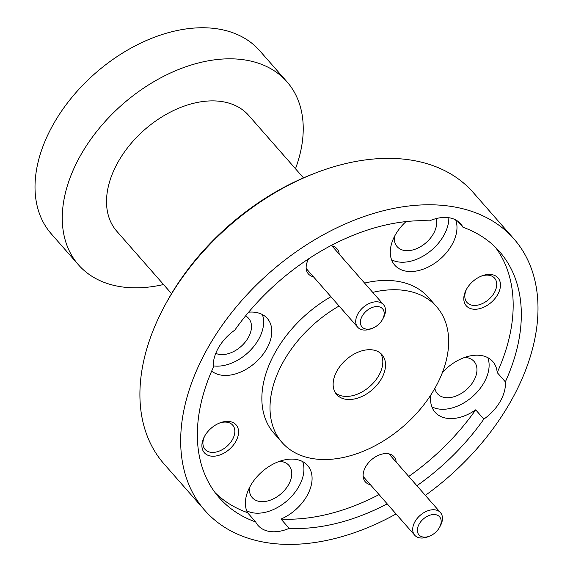 <?xml version="1.0" encoding="UTF-8"?>
<svg xmlns="http://www.w3.org/2000/svg" width="573" height="573" viewBox="0 0 573 573"><rect width="100%" height="100%" fill="white"/><g stroke="black" fill="none" stroke-linecap="round" stroke-linejoin="round"><path stroke-width="0.86" d="M419.257 523.915A13.716 9.053 138.7 0 0 418.899 534.795A13.716 9.053 138.7 0 0 429.592 536.135A13.716 9.053 138.7 0 0 439.298 527.754A13.716 9.053 138.7 0 0 439.441 527.489A13.716 9.053 138.7 0 0 435.595 514.661A13.716 9.053 138.7 0 0 419.257 523.915M429.592 536.135L427.974 536.772A17.14 11.317 -41.3 0 1 414.694 535.203A17.14 11.317 -41.3 0 1 415.053 521.502A17.14 11.317 -41.3 0 1 440.465 512.591A17.14 11.317 -41.3 0 1 440.286 525.971L439.441 527.489M362.272 315.952A13.716 9.053 138.7 0 0 361.921 326.839A13.716 9.053 138.7 0 0 372.615 328.171A13.716 9.053 138.7 0 0 382.32 319.791A13.716 9.053 138.7 0 0 382.463 319.526A13.716 9.053 138.7 0 0 378.617 306.698A13.716 9.053 138.7 0 0 362.272 315.952M372.615 328.171L370.996 328.809A17.14 11.317 -41.3 0 1 357.71 327.24A17.14 11.317 -41.3 0 1 358.075 313.538A17.14 11.317 -41.3 0 1 383.48 304.628A17.14 11.317 -41.3 0 1 383.308 318.008L382.463 319.526M166.041 303.296L167.388 300.861A200.221 132.148 -41.3 0 1 169.544 297.058A200.221 132.148 -41.3 0 1 311.182 174.701L313.768 173.683A205.707 135.765 138.7 0 0 168.254 299.393A205.707 135.765 138.7 0 0 166.041 303.296A205.707 135.765 138.7 0 0 163.942 463.815L204.711 510.278A205.707 135.765 138.7 0 0 396.058 513.96M457.519 221.028L462.998 227.266A38.398 25.341 138.7 0 0 460.649 223.807A38.398 25.341 138.7 0 0 429.514 220.863A186.504 123.095 138.7 0 0 234.837 330.105A38.398 25.341 138.7 0 0 218.542 347.682A38.398 25.341 138.7 0 0 213.321 367.372A186.504 123.095 138.7 0 0 219.144 497.615A186.504 123.095 138.7 0 0 255.68 521.96A38.398 25.341 138.7 0 0 258.029 525.42A38.398 25.341 138.7 0 0 289.157 528.363A186.504 123.095 138.7 0 0 387.205 503.875M248.639 312.192A38.398 25.341 -41.3 0 1 267.312 318.43A38.398 25.341 -41.3 0 1 266.502 349.122A38.398 25.341 -41.3 0 1 211.673 371.082M213.249 365.861A38.398 25.341 138.7 0 0 258.351 339.825A38.398 25.341 138.7 0 0 262.362 314.548M455.7 219.925A38.398 25.341 -41.3 0 1 451.696 245.201A38.398 25.341 -41.3 0 1 394.768 265.156A38.398 25.341 -41.3 0 1 395.571 234.464A38.398 25.341 -41.3 0 1 406.006 221.601M391.567 259.748A38.398 25.341 138.7 0 0 443.538 235.911A38.398 25.341 138.7 0 0 448.831 217.726M442.406 372.572A38.398 25.341 -41.3 0 1 492.787 361.563A38.398 25.341 -41.3 0 1 497.199 372.557A186.504 123.095 138.7 0 0 495.28 247.113M416.9 485.732A186.504 123.095 138.7 0 0 483.834 419.121A38.398 25.341 138.7 0 0 500.136 401.544A38.398 25.341 138.7 0 0 505.35 381.854L497.199 372.557M431.856 406.801A38.398 25.341 138.7 0 0 483.827 382.957A38.398 25.341 138.7 0 0 487.838 357.681M215.24 492.816A186.504 123.095 138.7 0 0 247.522 512.663A38.398 25.341 -41.3 0 1 250.673 485.438A38.398 25.341 -41.3 0 1 307.601 465.477A38.398 25.341 -41.3 0 1 306.791 496.175A38.398 25.341 -41.3 0 1 281.006 519.074A186.504 123.095 138.7 0 0 379.054 494.585M246.669 510.715A38.398 25.341 138.7 0 0 298.64 486.878A38.398 25.341 138.7 0 0 302.651 461.602M235.668 441.754A21.122 13.938 138.7 0 0 236.219 424.994A21.122 13.938 138.7 0 0 219.746 422.946A21.122 13.938 138.7 0 0 204.805 435.852A21.122 13.938 138.7 0 0 204.575 436.254A21.122 13.938 138.7 0 0 210.499 456.015A21.122 13.938 138.7 0 0 235.668 441.754M204.933 435.623A18.379 12.126 138.7 0 0 205.062 449.375A18.379 12.126 138.7 0 0 232.309 439.82A18.379 12.126 138.7 0 0 232.688 425.13A18.379 12.126 138.7 0 0 219.072 423.218M497.565 294.787A21.122 13.938 138.7 0 0 498.116 278.034A21.122 13.938 138.7 0 0 481.642 275.978A21.122 13.938 138.7 0 0 466.701 288.885A21.122 13.938 138.7 0 0 466.472 289.286A21.122 13.938 138.7 0 0 472.396 309.048A21.122 13.938 138.7 0 0 497.565 294.787M466.83 288.656A18.379 12.126 138.7 0 0 466.959 302.408A18.379 12.126 138.7 0 0 494.198 292.86A18.379 12.126 138.7 0 0 494.585 278.17A18.379 12.126 138.7 0 0 480.969 276.258M396.187 462.132A19.059 12.585 138.7 0 0 379.226 454.983A19.059 12.585 138.7 0 0 365.746 466.637A19.059 12.585 138.7 0 0 365.538 466.995A19.059 12.585 138.7 0 0 370.416 484.744M339.209 254.168A19.059 12.585 138.7 0 0 330.793 245.702M425.352 495.373A205.707 135.765 138.7 0 0 509.655 403.371A205.707 135.765 138.7 0 0 513.967 238.948A205.707 135.765 138.7 0 0 209.016 345.856A205.707 135.765 138.7 0 0 204.711 510.278M330.929 296.714A102.853 67.886 138.7 0 0 276.028 350.941A102.853 67.886 138.7 0 0 273.873 433.152L282.023 442.449A102.853 67.886 138.7 0 0 434.499 388.988A102.853 67.886 138.7 0 0 436.655 306.777A102.853 67.886 138.7 0 0 372.737 292.38M339.08 306.011A102.853 67.886 138.7 0 0 284.179 360.238A102.853 67.886 138.7 0 0 282.023 442.449M295.482 168.756A138.723 91.558 138.7 0 0 287.023 81.853L259.77 50.789A138.723 91.558 138.7 0 0 54.127 122.894A138.723 91.558 138.7 0 0 51.219 233.77L78.472 264.833A138.723 91.558 138.7 0 0 163.534 284.523M287.023 81.853A138.723 91.558 138.7 0 0 81.38 153.951A138.723 91.558 138.7 0 0 78.472 264.833M303.489 177.888L248.725 115.46A87.769 57.93 138.7 0 0 118.611 161.077A87.769 57.93 138.7 0 0 116.777 231.227L171.542 293.655M279.438 461.372A24.41 16.108 -41.3 0 1 288.928 465.412A24.41 16.108 -41.3 0 1 288.42 484.923A24.41 16.108 -41.3 0 1 252.235 497.608A24.41 16.108 -41.3 0 1 249.463 487.673M464.624 357.459A24.41 16.108 -41.3 0 1 474.115 361.491A24.41 16.108 -41.3 0 1 473.606 381.002A24.41 16.108 -41.3 0 1 437.421 393.694A24.41 16.108 -41.3 0 1 434.85 388.372M436.103 218.592A24.41 16.108 -41.3 0 1 433.317 233.956A24.41 16.108 -41.3 0 1 397.132 246.641A24.41 16.108 -41.3 0 1 394.36 236.699M245.559 315.931A24.41 16.108 -41.3 0 1 248.639 318.359A24.41 16.108 -41.3 0 1 248.13 337.869A24.41 16.108 -41.3 0 1 215.763 353.355M381.382 378.832A30.168 19.912 138.7 0 0 382.019 354.716A30.168 19.912 138.7 0 0 337.289 370.394A30.168 19.912 138.7 0 0 336.659 394.51A30.168 19.912 138.7 0 0 381.382 378.832M335.42 392.856A30.168 19.912 138.7 0 0 378.667 375.73A30.168 19.912 138.7 0 0 380.536 353.276M505.35 381.854A186.504 123.095 138.7 0 0 499.534 251.604A186.504 123.095 138.7 0 0 462.998 227.266M289.157 528.363L281.006 519.074M408.742 476.442A186.504 123.095 138.7 0 0 475.683 409.831L483.834 419.121M308.711 258.774A19.059 12.585 138.7 0 0 308.561 259.039A19.059 12.585 138.7 0 0 313.438 276.78M436.655 306.777L428.497 297.487A102.853 67.886 138.7 0 0 364.578 283.083M475.683 409.831A38.398 25.341 -41.3 0 1 435.057 412.209A38.398 25.341 -41.3 0 1 430.939 394.804M513.967 238.948L473.198 192.478A205.707 135.765 138.7 0 0 313.768 173.683M247.522 512.663L255.68 521.96M414.694 535.203L363.16 476.471M440.465 512.591L388.931 453.859M357.71 327.24L306.183 268.508M383.48 304.628L331.953 245.896"/></g></svg>
